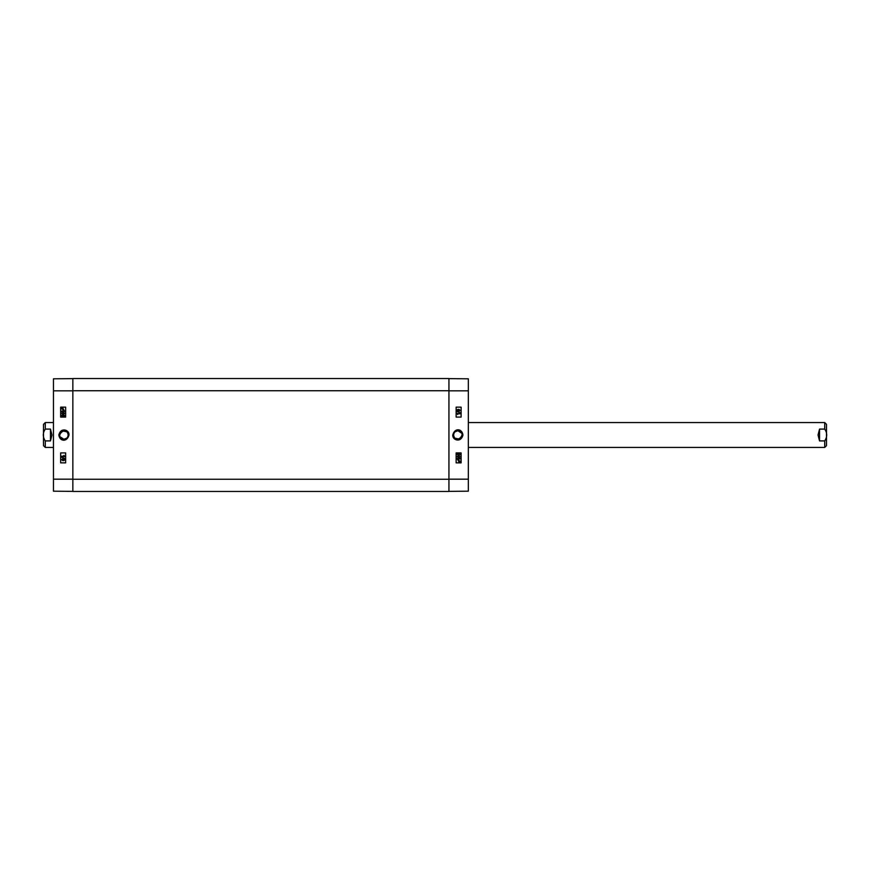 <?xml version="1.0" encoding="UTF-8"?>
<svg xmlns="http://www.w3.org/2000/svg" width="870" height="870" viewBox="0 0 870 870"><rect width="100%" height="100%" fill="white"/><g stroke="black" fill="none" stroke-linecap="round" stroke-linejoin="round"><path stroke-width="1.3" d="M457.881 430.737C468.691 432.477 455.38 445.821 453.618 435C453.879 432.412 455.304 430.998 457.881 430.737L455.064 431.803L457.881 430.737L461.763 433.249M456.957 439.154L459.11 439.078L455.075 438.197L456.25 438.937M458.501 457.218L459.719 456.619L457.489 457.022L458.501 456.021L459.719 456.619L458.501 456.021M458.501 457.587L456.978 456.619L458.501 455.641L460.023 456.619L459.719 457.294L458.501 457.587L456.978 456.619L458.501 455.641M459.969 458.892L457.642 458.892L458.077 459.632L456.978 458.533L459.969 458.533L457.642 458.892M457.718 459.632L456.978 458.533M459.61 461.611L458.979 460.48M458.349 460.708L458.979 461.85M458.979 462.111L458.022 460.186L460.012 461.154L459.936 462.133L458.979 462.111L458.022 460.186M458.283 460.426L458.979 460.208M457.685 410.825L457.707 409.857M459.066 410.944L459.675 410.335L459.066 410.944L458.468 410.346L459.088 409.737L459.686 410.335L459.077 409.737M457.707 411.195L456.935 410.346L457.718 409.476L459.077 409.357L459.98 410.335L459.066 411.325L457.696 411.195L456.935 410.346L457.707 409.476M458.305 409.922L459.077 409.357M459.066 411.325L458.305 410.749M459.98 412.652L456.891 411.488M459.936 413.783L457.598 413.783L457.685 414.512L456.935 413.413L459.936 413.783M459.925 413.783L457.598 413.783M457.685 414.512L456.935 413.413M458.501 454.89L459.719 454.303L457.489 454.705L458.501 453.705L459.719 454.303L458.501 453.705M458.501 455.271L456.978 454.303L458.501 453.324L460.023 454.303L459.719 454.977L458.501 455.271L456.978 454.303L458.501 453.324M456.141 417.089L461.111 417.089L461.111 407.138L456.141 407.138L461.111 407.138L461.111 417.089L456.141 417.089L456.141 407.138M456.141 462.862L461.111 462.862L461.111 452.911L456.141 452.911L461.111 452.911L461.111 462.862L456.141 462.862L456.141 452.911M462.949 435C462.046 428.355 454.662 427.779 452.824 434.848C451.987 439.948 460.959 443.341 462.949 435M448.931 491.365L468.332 491.191L468.332 378.809L448.931 378.635M461.872 433.488L460.969 432.064M460.806 431.901L457.881 430.737L455.064 431.803M72.852 491.463L448.931 491.463L72.852 491.463L448.931 491.463L448.931 378.537L72.852 378.537L72.852 491.463L448.931 491.463M43.5 441.025L43.5 424.353L43.5 445.647L45.294 447.441L53.451 447.441M50.46 440.905L45.294 440.905C42.641 436.968 42.641 433.032 45.294 429.095L50.46 429.095L51.961 435L50.46 440.905L50.46 429.095M63.891 439.263C53.092 437.523 66.403 424.179 68.154 435C67.903 437.588 66.479 439.002 63.891 439.263L66.707 438.197L63.891 439.263L60.008 436.751M64.826 430.846L62.673 430.922L66.707 431.803L65.522 431.063M63.282 412.782L62.064 413.38L63.282 412.782L64.5 413.38L63.282 413.979L62.053 413.38L63.282 413.979M63.282 412.413L64.804 413.38L63.282 414.359L61.759 413.38L62.064 412.706L63.282 412.413L64.804 413.38L63.282 414.359M61.803 411.108L64.141 411.108L63.695 410.368L64.804 411.466L61.803 411.466L64.141 411.108M64.054 410.368L64.804 411.466M62.161 408.389L62.792 409.52M63.434 409.291L62.803 408.15M62.803 407.889L63.749 409.813L61.77 408.846L61.835 407.867L62.792 407.889L63.749 409.813M63.488 409.574L62.803 409.792M64.086 459.175L64.075 460.143M62.716 459.055L62.096 459.664L62.705 459.055L63.303 459.654L62.694 460.263L62.096 459.664L62.694 460.263M64.075 458.805L64.848 459.654L64.065 460.524L62.705 460.643L61.792 459.664L62.716 458.675L64.075 458.805L64.848 459.654L64.065 460.524M63.466 460.078L62.705 460.643M62.716 458.675L63.466 459.251M61.792 457.348L64.88 458.512M61.846 456.217L64.184 456.217L63.738 455.488L64.848 456.587L61.846 456.587L64.184 456.217M64.097 455.488L64.848 456.587M63.282 415.11L62.064 415.697L63.282 415.11L64.5 415.697L63.282 416.295L62.053 415.697L63.282 416.295M63.282 414.729L64.804 415.697L63.282 416.676L61.759 415.697L62.064 415.023L63.282 414.729L64.804 415.697L63.282 416.676M65.641 452.911L60.672 452.911L60.672 462.862L65.641 462.862L60.661 462.862L60.661 452.911L65.641 452.911L65.641 462.862M65.641 407.138L60.672 407.138L60.672 417.089L65.641 417.089L60.661 417.089L60.661 407.138L65.641 407.138L65.641 417.089M58.834 435C59.736 441.645 67.11 442.221 68.958 435.152C69.785 430.052 60.824 426.659 58.834 435M72.852 378.635L53.451 378.809L53.451 491.191L72.852 491.365M59.91 436.512L60.813 437.936M60.976 438.099L63.891 439.263L66.707 438.197M826.5 428.975L826.5 445.647L826.5 424.353L824.706 422.559L468.332 422.559M819.54 429.095L824.706 429.095C827.359 433.032 827.359 436.968 824.706 440.905L819.54 440.905L818.039 435L819.54 429.095L819.54 440.905M448.931 479.174L468.332 479.174M448.931 390.826L468.332 390.826M448.931 479.272L72.852 479.272M72.852 390.728L448.931 390.728M45.294 440.905L45.294 447.441M43.5 424.353L45.294 422.559L45.294 429.095M72.852 390.826L53.451 390.826M72.852 479.174L53.451 479.174M824.706 429.095L824.706 422.559M826.5 445.647L824.706 447.441L824.706 440.905M45.294 422.559L53.451 422.559M824.706 447.441L468.332 447.441"/></g></svg>
